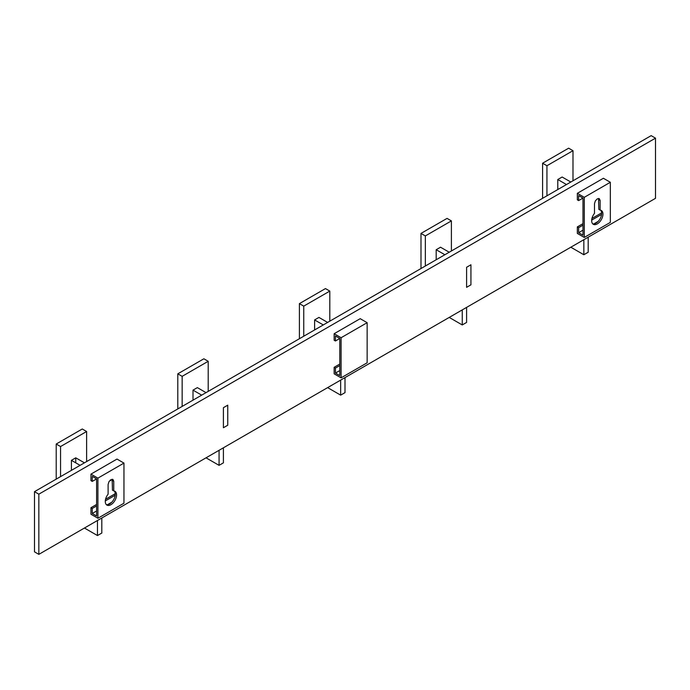 <?xml version="1.0" encoding="UTF-8"?>
<svg xmlns="http://www.w3.org/2000/svg" width="690" height="690" viewBox="0 0 690 690"><rect width="100%" height="100%" fill="white"/><g stroke="black" fill="none" stroke-linecap="round" stroke-linejoin="round"><path stroke-width="1.03" d="M38.838 494.178L34.5 491.668L651.162 135.645L655.5 138.155L38.838 494.178L38.838 554.355L655.5 198.332L655.5 138.155M34.5 491.668L34.5 551.845L38.838 554.355M470.934 284.823L470.934 264.77L466.595 267.28L466.595 287.333L470.934 284.823L470.934 264.77L466.595 267.28L466.595 287.333L470.934 284.823M227.752 425.23L227.752 405.177L223.405 407.678L223.405 427.74L227.752 425.23L227.752 405.177L223.405 407.678L223.405 427.74L227.752 425.23M588.191 237.188L588.191 252.238L583.843 254.739L570.82 247.218M583.843 254.739L583.843 239.697M566.473 184.541L557.787 179.521L562.134 177.02L570.82 182.031M557.787 189.552L557.787 179.521M466.595 307.395L466.595 322.437L462.248 324.947L449.225 317.417M462.248 324.947L462.248 309.896M444.877 254.739L436.192 249.728L440.539 247.218L449.225 252.23M436.192 259.751L436.192 249.728M345 377.594L345 392.636L340.662 395.146L327.629 387.625M340.662 395.146L340.662 380.104M323.282 324.938L314.606 319.927L318.944 317.417L327.629 322.437M318.944 317.417L314.606 319.927L314.606 329.958L314.606 319.927M223.405 447.793L223.405 462.843L219.066 465.345L206.034 457.824M219.066 465.345L219.066 450.303M201.696 395.146L193.01 390.126L197.349 387.625L193.01 390.126L193.01 400.157L193.01 390.126M206.034 392.636L197.349 387.625M101.81 518L101.81 533.042L97.471 535.552L84.439 528.031M97.471 535.552L97.471 520.502M80.1 465.345L71.415 460.334L75.753 457.824L84.439 462.835M75.753 462.835L75.753 457.824L71.415 460.334L71.415 470.364L71.415 460.334M329.803 321.178L329.803 291.094L303.747 306.136L299.4 303.635L299.4 338.73M303.747 336.228L303.747 306.136M329.803 291.094L325.456 288.584L299.4 303.635M572.993 180.78L572.993 150.687L546.937 165.738L542.59 163.228L542.59 198.332M546.937 195.822L546.937 165.738M572.993 150.687L568.646 148.186L542.59 163.228M451.398 250.979L451.398 220.895L425.342 235.937L420.995 233.427L420.995 268.531M425.342 266.021L425.342 235.937M451.398 220.895L447.051 218.385L420.995 233.427M56.209 479.136L56.209 444.032L82.265 428.99L86.612 431.5L86.612 461.584M56.209 444.032L60.556 446.542L86.612 431.5M60.556 446.542L60.556 476.626M177.804 408.937L177.804 373.833L203.861 358.791L208.208 361.293L208.208 391.385M177.804 373.833L182.151 376.343L208.208 361.293M182.151 376.343L182.151 406.427M335.444 335.97L335.444 340.989L339.791 338.48L335.444 335.97M335.444 340.989L334.141 340.239L334.141 333.719L360.197 318.677L367.149 322.687L367.149 362.802L341.093 377.844L334.141 373.833L334.141 367.313L339.791 364.053M334.141 333.719L341.093 337.729L367.149 322.687M341.093 337.729L341.093 377.844M334.141 367.313L335.444 368.063L339.791 365.562M335.444 368.063L335.444 373.083L339.791 370.573M335.444 373.083L339.791 375.584L339.791 338.48M97.902 518.25L97.902 478.136L90.951 474.125L117.007 459.074L123.959 463.094L123.959 503.208L97.902 518.25L90.951 514.24L90.951 507.719L92.262 508.47L96.6 505.96M105.303 500.94L115.204 495.222M90.951 507.719L96.6 504.459M105.561 499.284L115.256 493.686M92.262 508.47L92.262 513.481L96.6 510.98M107.459 504.709L111.797 502.199M92.262 481.396L96.6 478.886L92.262 476.376L92.262 481.396L90.951 480.637L90.951 474.125M96.6 478.886L96.6 515.991L92.262 513.481M114.221 490.995A7.987 4.606 -60 0 1 113.617 499.741A7.987 4.606 -60 0 1 106.338 504.64M112.168 479.257L112.453 490.167L113.755 490.918A7.987 4.606 -60 0 1 114.92 491.28A7.987 4.606 -60 0 1 114.92 500.492A7.987 4.606 -60 0 1 106.941 505.106A7.987 4.606 -60 0 1 108.106 494.178L108.106 484.527L108.934 481.741L110.935 479.636L112.927 479.438L113.755 481.266L113.755 490.918M123.959 463.094L97.902 478.136M601.637 212.882L591.934 218.48M582.981 223.655L577.332 226.906L578.634 227.665L578.634 232.677L582.981 235.187L582.981 198.073L578.634 200.583L577.332 199.833L577.332 193.312L603.388 178.27L610.34 182.281L610.34 222.396L584.283 237.438L584.283 197.323L577.332 193.312M601.585 214.418L591.684 220.127M582.981 225.156L578.634 227.665M598.178 221.395L593.831 223.905M582.981 230.167L578.634 232.677M584.283 237.438L577.332 233.427L577.332 226.906M582.981 198.073L578.634 195.572L578.634 200.583M600.127 210.105L600.127 200.462L599.308 198.634L597.307 198.832L595.315 200.937L594.487 203.722L594.487 213.365A7.987 4.606 120 0 0 593.314 224.293A7.987 4.606 120 0 0 601.301 219.687A7.987 4.606 120 0 0 601.301 210.467A7.987 4.606 120 0 0 600.127 210.105L598.825 209.355L598.541 198.444M592.719 223.827A7.987 4.606 120 0 0 599.998 218.937A7.987 4.606 120 0 0 600.593 210.183M584.283 197.323L610.34 182.281M110.935 480.637L110.167 480.197L110.935 480.637M113.755 481.266L112.453 480.516M600.127 200.462L598.825 199.703"/></g></svg>

